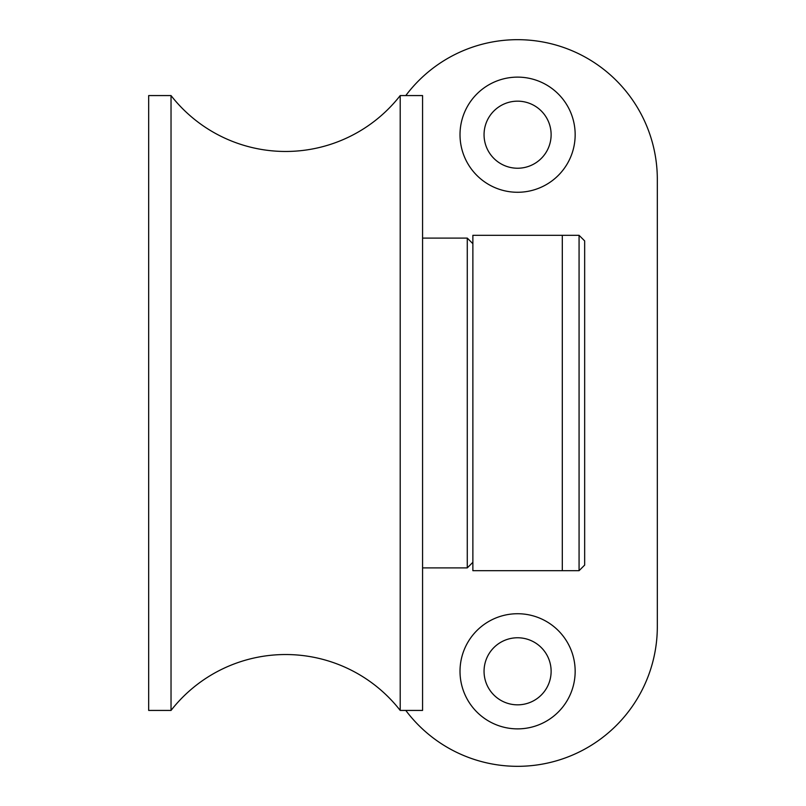 <?xml version="1.0" encoding="UTF-8"?>
<svg xmlns="http://www.w3.org/2000/svg" width="806" height="806" viewBox="0 0 806 806"><rect width="100%" height="100%" fill="white"/><g stroke="black" fill="none" stroke-linecap="round" stroke-linejoin="round"><path stroke-width="1.21" d="M472.87 243.694L467.279 238.102L467.279 567.898L472.87 562.306M422.566 567.898L467.279 567.898M422.566 238.102L467.279 238.102M148.677 95.571L148.677 710.429L171.033 710.429L171.033 95.571L171.033 710.429A145.402 145.402 0 0 1 400.209 710.429L422.566 710.429L422.566 95.571L400.209 95.571L400.209 710.429L400.209 95.571A145.402 145.402 0 0 1 171.033 95.571L148.677 95.571M579.071 235.312L472.87 235.312L472.87 570.688L562.306 570.688L562.306 235.312L562.306 570.688L579.071 570.688L579.071 235.312L584.662 240.903L584.662 565.097L579.071 570.688M484.053 134.703A33.54 33.54 0 0 0 517.583 168.232A33.54 33.54 0 0 0 551.123 134.703A33.54 33.54 0 0 0 517.583 101.163A33.54 33.54 0 0 0 484.053 134.703M460.014 134.703A57.569 57.569 0 0 0 517.583 192.271A57.569 57.569 0 0 0 575.162 134.703A57.569 57.569 0 0 0 517.583 77.124A57.569 57.569 0 0 0 460.014 134.703M551.123 671.297A33.54 33.54 0 0 1 517.583 704.837A33.54 33.54 0 0 1 484.053 671.297A33.54 33.54 0 0 1 517.583 637.768A33.54 33.54 0 0 1 551.123 671.297M575.162 671.297A57.569 57.569 0 0 1 517.583 728.876A57.569 57.569 0 0 1 460.014 671.297A57.569 57.569 0 0 1 517.583 613.729A57.569 57.569 0 0 1 575.162 671.297M405.791 710.429A139.74 139.74 0 0 0 657.323 626.584L657.323 179.416A139.74 139.74 0 0 0 405.791 95.571"/></g></svg>
